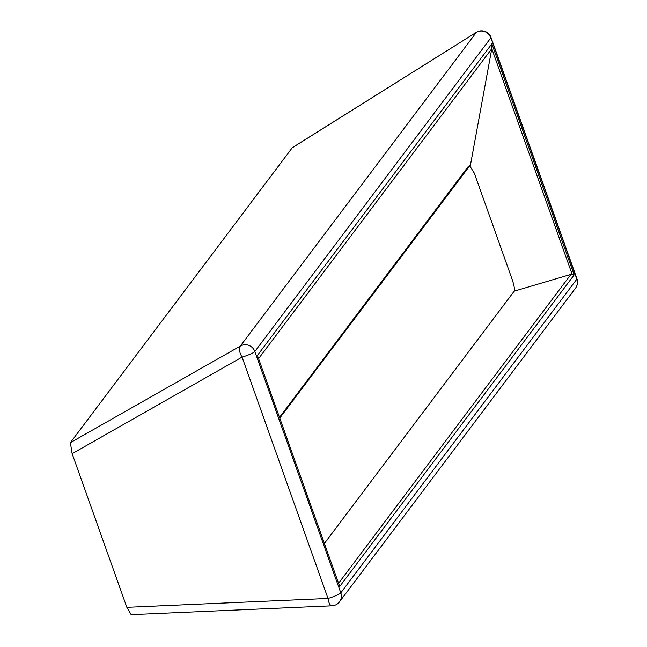 <?xml version="1.0" encoding="UTF-8"?>
<svg xmlns="http://www.w3.org/2000/svg" width="647" height="647" viewBox="0 0 647 647"><rect width="100%" height="100%" fill="white"/><g stroke="black" fill="none" stroke-linecap="round" stroke-linejoin="round"><path stroke-width="0.97" d="M324.543 543.237L514.033 291.393C514.81 289.524 514.252 285.715 512.343 279.957L474.324 173.178L469.722 165.81L279.908 417.889M469.722 165.81L468.412 166.287L279.65 417.161M338.721 583.052L570.969 274.385L514.155 291.19M332.704 605.576A9.956 3.745 -92.5 0 1 331.968 605.802A9.956 9.956 0 0 0 339.489 601.839A9.956 9.64 37 0 0 340.799 592.87A9.956 1.407 160.4 0 1 328.013 598.459L242.067 357.104A9.956 1.407 -19.6 0 0 254.853 351.507L340.799 592.87L576.841 279.156L490.895 37.793A9.956 9.64 37 0 0 476.346 32.39L240.312 346.105A9.956 9.64 37 0 1 254.853 351.507L490.895 37.793A9.956 1.407 160.4 0 0 491 37.445A9.956 9.956 0 0 0 476.338 32.35L292.258 147.767L70.377 442.661L72.141 453.66L126.852 607.323L131.171 614.65L331.968 605.802A9.956 3.745 -92.5 0 1 328.013 598.459L126.852 607.323M257.425 355.405L339.715 586.489L257.425 355.405L491.866 43.826L491.801 48.671L470.288 165.931M570.969 274.385L574.148 274.91L339.715 586.489M469.398 166.036L468.412 166.287M491.866 43.826L574.148 274.91M70.377 442.661L240.312 346.105A9.956 4.351 -119.6 0 0 242.067 357.104L72.141 453.66M339.489 601.839L575.523 288.133A9.956 9.64 37 0 0 576.841 279.156A9.956 1.407 -19.6 0 0 576.946 278.808L491 37.445M258.735 358.422L491.801 48.671L572.118 274.223M476.338 32.35L292.412 147.621M575.523 288.133A9.956 9.956 0 0 0 576.946 278.808"/></g></svg>
